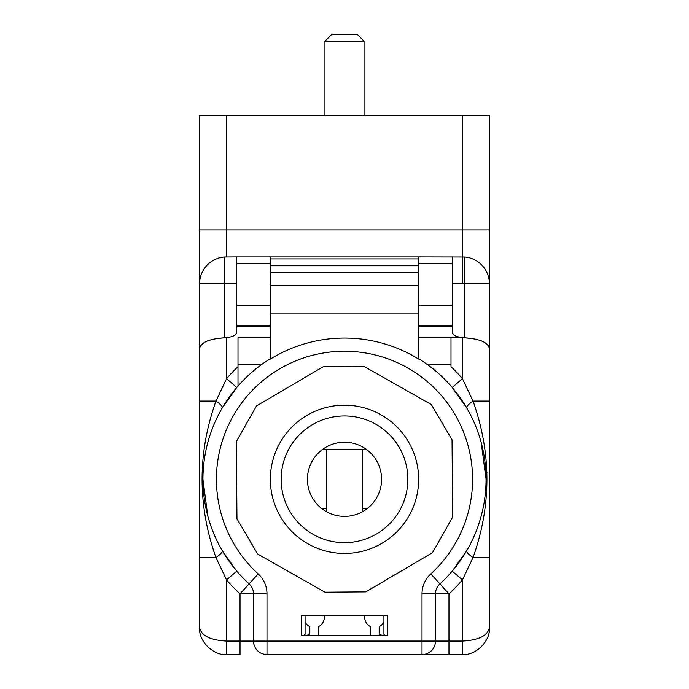 <?xml version="1.0" encoding="UTF-8"?>
<svg xmlns="http://www.w3.org/2000/svg" width="689" height="689" viewBox="0 0 689 689"><rect width="100%" height="100%" fill="white"/><g stroke="black" fill="none" stroke-linecap="round" stroke-linejoin="round"><path stroke-width="1.03" d="M199.586 627.593A26.957 26.957 0 0 0 199.595 628.144A26.957 26.957 0 0 1 199.586 627.593C201.3 635.714 210.283 640.21 226.543 641.071L240.03 641.071L240.03 654.55L226.543 654.55C213.211 655.756 198.38 640.925 199.586 627.593L199.586 348.393C201.3 341.977 210.283 338.437 226.543 337.756L226.543 378.709A155.025 155.025 0 0 1 238.006 366.651M199.586 557.547L199.586 401.067L215.958 401.067L226.543 378.709L236.801 387.459L222.306 407.862A13.479 2.842 30.3 0 0 215.958 401.067C197.459 453.112 197.459 505.27 215.958 557.547L199.586 557.547M487.063 472.809L485.891 472.809M222.306 550.744L236.801 571.155L226.543 579.897L215.958 557.547A13.479 2.842 -30.3 0 0 222.306 550.744M270.355 337.756L238.006 337.756L238.006 386.064M261.398 364.722L238.006 364.722M462.457 337.756C478.717 338.437 487.7 341.977 489.414 348.393C488.019 342.381 479.777 338.85 464.705 337.799L450.994 337.756L450.994 366.651A155.025 155.025 0 0 1 462.457 378.709L462.457 337.756L418.645 337.756M489.414 368.339L489.414 229.919L489.414 401.067L473.042 401.067A13.479 2.842 -30.3 0 0 466.694 407.862L452.199 387.459L462.457 378.709L473.042 401.067C491.541 453.336 491.541 505.502 473.042 557.547L462.457 579.897L452.199 571.155L466.694 550.744A13.479 2.842 30.3 0 0 473.042 557.547L489.414 557.547L489.414 627.593C490.62 640.925 475.789 655.756 462.457 654.55L448.97 654.55L448.97 641.071L462.457 641.071C478.717 640.21 487.7 635.714 489.414 627.593L489.414 627.593M225.122 337.756L224.295 337.799L224.295 256.971L236.654 256.876L236.654 332.606C236.06 335.405 232.21 337.128 225.122 337.756L226.543 337.756M367.116 508.68L362.362 508.68M326.638 508.68L321.884 508.68M464.705 256.971L464.705 283.842L489.414 283.842A26.957 26.957 0 0 0 464.705 256.971A26.957 26.957 0 0 0 464.644 256.963A26.957 26.957 0 0 1 464.705 256.971L418.645 256.876L418.645 358.728A141.546 141.546 0 0 1 439.892 583.876A13.479 13.479 0 0 0 435.491 593.84L435.491 641.071A13.479 13.479 0 0 1 422.012 654.55L448.97 654.55M266.988 593.84L266.988 641.071L422.012 641.071L422.012 654.55L266.988 654.55A13.479 13.479 0 0 1 253.509 641.071L253.509 593.84L266.988 593.84A26.957 26.957 0 0 0 258.194 573.92A128.068 128.068 0 0 1 252.57 390.146A128.068 128.068 0 0 1 436.43 390.146A128.068 128.068 0 0 1 430.806 573.92A26.957 26.957 0 0 0 422.012 593.84L448.97 593.84L448.97 641.071L422.012 641.071L422.012 593.84M489.414 401.067L489.414 557.547M303.72 635.68L305.072 634.328L305.072 615.458M383.928 615.458L383.928 634.328L385.28 635.68M387.64 635.68L387.64 615.458L301.36 615.458L301.36 635.68L387.64 635.68M226.543 654.55A26.957 26.957 0 0 1 225.992 654.541A26.957 26.957 0 0 0 226.543 654.55L226.543 579.897A155.025 155.025 0 0 0 240.03 593.84L253.509 593.84A13.479 13.479 0 0 0 249.108 583.876L240.03 593.84L240.03 641.071L253.509 641.071A13.479 13.479 0 0 0 266.988 654.55L266.988 641.071L253.509 641.071M418.645 359.081A141.245 141.245 0 0 0 270.355 359.081L270.355 358.728A141.546 141.546 0 0 0 249.108 583.876A141.546 141.546 0 0 1 270.355 358.728M418.645 358.728A141.546 141.546 0 0 1 439.892 583.876L448.97 593.84A155.025 155.025 0 0 0 462.457 579.897L462.457 654.55M450.994 364.722L427.602 364.722M418.645 258.883L270.355 258.883L270.355 285.28L418.645 285.28L418.645 272.448L270.355 272.448L270.355 359.081M418.645 265.739L270.355 265.739M418.645 313.926L270.355 313.926M418.645 256.876L270.355 256.876L270.355 258.883M224.295 337.799C209.223 338.85 200.981 342.381 199.586 348.393L199.586 115.33L226.543 115.33L226.543 256.876M199.586 368.339L199.586 229.919L462.457 229.919L462.457 115.33L226.543 115.33M462.457 115.33L489.414 115.33L489.414 229.919L462.457 229.919L462.457 283.842M236.654 256.876L270.355 256.876M452.346 256.876L452.346 332.606C452.94 335.405 456.79 337.128 463.878 337.756M452.346 325.432L418.645 325.432M236.654 325.432L270.355 325.432M236.654 283.842L199.586 283.842A26.957 26.957 0 0 1 224.295 256.971A26.957 26.957 0 0 1 224.356 256.963A26.957 26.957 0 0 0 224.295 256.971M344.5 516.38A37.068 37.068 0 0 0 376.607 460.769A37.068 37.068 0 0 0 312.393 460.769A37.068 37.068 0 0 0 344.5 516.38M281.138 479.303A63.362 63.362 0 0 0 376.177 534.173A63.362 63.362 0 0 0 376.177 424.433A63.362 63.362 0 0 0 281.138 479.303M257.669 554.042L324.95 592.187L365.807 591.877L432.485 552.681L452.639 517.138L452.036 439.797L431.331 404.572L364.05 366.419L323.193 366.737L256.515 405.924L236.361 441.468L236.964 518.817L257.669 554.042M270.355 479.303A74.145 74.145 0 0 0 381.568 543.518A74.145 74.145 0 0 0 381.568 415.097A74.145 74.145 0 0 0 270.355 479.303M362.362 449.65L362.362 511.789M324.95 41.194L331.693 34.45L357.307 34.45L364.05 41.194L324.95 41.194L324.95 115.33M309.826 626.611A10.111 10.111 0 0 1 305.072 621.883A10.111 10.111 0 0 0 309.826 626.611L309.826 634.061L309.826 626.611M318.507 626.611A10.111 10.111 0 0 0 324.071 615.458A10.111 10.111 0 0 1 318.507 626.611L318.507 635.68M383.928 621.883A10.111 10.111 0 0 1 379.174 626.611L379.174 634.061L382.783 635.68M306.217 635.68L309.826 634.061M370.493 635.68L370.493 626.611A10.111 10.111 0 0 1 364.929 615.458M379.174 626.611L379.174 634.061M322.254 449.65L366.746 449.65M258.194 573.92L249.108 583.876A13.479 13.479 0 0 1 253.509 593.84M439.892 583.876L430.806 573.92M452.346 263.62L418.645 263.62M452.346 305.218L418.645 305.218M452.346 326.793L418.645 326.793M236.654 326.793L270.355 326.793M236.654 305.218L270.355 305.218M236.654 263.62L270.355 263.62M452.346 283.842L464.705 283.842L464.705 337.799M207.768 515.897L202.954 479.363M481.232 442.708L486.046 479.251M326.638 449.65L326.638 511.789M364.05 41.194L364.05 115.33"/></g></svg>
